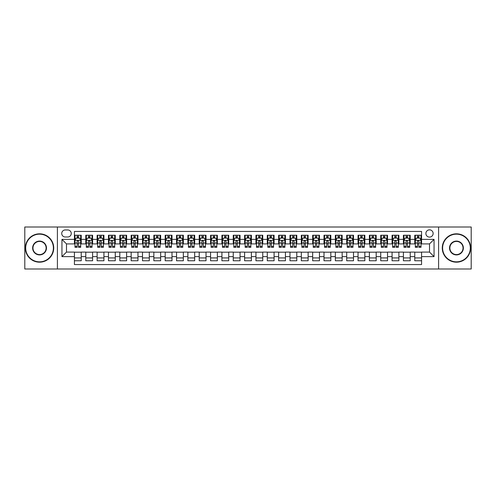 <?xml version="1.0" encoding="UTF-8"?>
<svg xmlns="http://www.w3.org/2000/svg" width="496" height="496" viewBox="0 0 496 496"><rect width="100%" height="100%" fill="white"/><g stroke="black" fill="none" stroke-linecap="round" stroke-linejoin="round"><path stroke-width="0.74" d="M429.511 229.846A3.633 3.633 0 0 0 425.878 233.48A3.633 3.633 0 0 0 429.511 237.107A3.633 3.633 0 0 0 433.138 233.48A3.633 3.633 0 0 0 429.511 229.846M438.588 268.987L471.2 268.987L471.2 227.013L438.588 227.013L438.588 268.987L57.412 268.987L57.412 227.013L24.8 227.013L24.8 268.987L57.412 268.987M421.569 235.24L414.761 235.24L414.761 239.376L410.223 239.376L410.223 243.914L414.761 243.914L414.761 239.376M410.223 239.376L410.223 235.24L403.415 235.24L403.415 239.376L398.877 239.376L398.877 243.914L403.415 243.914L403.415 239.376M398.877 239.376L398.877 235.24L392.076 235.24L392.076 239.376L387.537 239.376L387.537 243.914L392.076 243.914L392.076 239.376M387.537 239.376L387.537 235.24L380.73 235.24L380.73 239.376L376.191 239.376L376.191 243.914L380.73 243.914L380.73 239.376M376.191 239.376L376.191 235.24L369.384 235.24L369.384 239.376L364.845 239.376L364.845 243.914L369.384 243.914L369.384 239.376M364.845 239.376L364.845 235.24L358.038 235.24L358.038 239.376L353.505 239.376L353.505 243.914L358.038 243.914L358.038 239.376M353.505 239.376L353.505 235.24L346.698 235.24L346.698 239.376L342.159 239.376L342.159 243.914L346.698 243.914L346.698 239.376M342.159 239.376L342.159 235.24L335.352 235.24L335.352 239.376L330.813 239.376L330.813 243.914L335.352 243.914L335.352 239.376M330.813 239.376L330.813 235.24L324.006 235.24L324.006 239.376L319.467 239.376L319.467 243.914L324.006 243.914L324.006 239.376M319.467 239.376L319.467 235.24L312.66 235.24L312.66 239.376L308.128 239.376L308.128 243.914L312.66 243.914L312.66 239.376M308.128 239.376L308.128 235.24L301.32 235.24L301.32 239.376L296.782 239.376L296.782 243.914L301.32 243.914L301.32 239.376M296.782 239.376L296.782 235.24L289.974 235.24L289.974 239.376L285.436 239.376L285.436 243.914L289.974 243.914L289.974 239.376M285.436 239.376L285.436 235.24L278.628 235.24L278.628 239.376L274.09 239.376L274.09 243.914L278.628 243.914L278.628 239.376M274.09 239.376L274.09 235.24L267.288 235.24L267.288 239.376L262.75 239.376L262.75 243.914L267.288 243.914L267.288 239.376M262.75 239.376L262.75 235.24L255.942 235.24L255.942 239.376L251.404 239.376L251.404 243.914L255.942 243.914L255.942 239.376M251.404 239.376L251.404 235.24L244.596 235.24L244.596 239.376L240.058 239.376L240.058 243.914L244.596 243.914L244.596 239.376M240.058 239.376L240.058 235.24L233.25 235.24L233.25 239.376L228.712 239.376L228.712 243.914L233.25 243.914L233.25 239.376M228.712 239.376L228.712 235.24L221.91 235.24L221.91 239.376L217.372 239.376L217.372 243.914L221.91 243.914L221.91 239.376M217.372 239.376L217.372 235.24L210.564 235.24L210.564 239.376L206.026 239.376L206.026 243.914L210.564 243.914L210.564 239.376M206.026 239.376L206.026 235.24L199.218 235.24L199.218 239.376L194.68 239.376L194.68 243.914L199.218 243.914L199.218 239.376M194.68 239.376L194.68 235.24L187.872 235.24L187.872 239.376L183.34 239.376L183.34 243.914L187.872 243.914L187.872 239.376M183.34 239.376L183.34 235.24L176.533 235.24L176.533 239.376L171.994 239.376L171.994 243.914L176.533 243.914L176.533 239.376M171.994 239.376L171.994 235.24L165.187 235.24L165.187 239.376L160.648 239.376L160.648 243.914L165.187 243.914L165.187 239.376M160.648 239.376L160.648 235.24L153.841 235.24L153.841 239.376L149.302 239.376L149.302 243.914L153.841 243.914L153.841 239.376M149.302 239.376L149.302 235.24L142.495 235.24L142.495 239.376L137.962 239.376L137.962 243.914L142.495 243.914L142.495 239.376M137.962 239.376L137.962 235.24L131.155 235.24L131.155 239.376L126.616 239.376L126.616 243.914L131.155 243.914L131.155 239.376M126.616 239.376L126.616 235.24L119.809 235.24L119.809 239.376L115.27 239.376L115.27 243.914L119.809 243.914L119.809 239.376M115.27 239.376L115.27 235.24L108.463 235.24L108.463 239.376L103.924 239.376L103.924 243.914L108.463 243.914L108.463 239.376M103.924 239.376L103.924 235.24L97.123 235.24L97.123 239.376L92.585 239.376L92.585 243.914L97.123 243.914L97.123 239.376M92.585 239.376L92.585 235.24L85.777 235.24L85.777 243.914L81.239 243.914L81.239 235.24L74.431 235.24M74.431 260.76L81.239 260.76L81.239 252.086L85.777 252.086L85.777 260.76L92.585 260.76L92.585 252.086L97.123 252.086L97.123 256.624L92.585 256.624M97.123 256.624L97.123 260.76L103.924 260.76L103.924 252.086L108.463 252.086L108.463 256.624L103.924 256.624M108.463 256.624L108.463 260.76L115.27 260.76L115.27 252.086L119.809 252.086L119.809 256.624L115.27 256.624M119.809 256.624L119.809 260.76L126.616 260.76L126.616 252.086L131.155 252.086L131.155 256.624L126.616 256.624M131.155 256.624L131.155 260.76L137.962 260.76L137.962 252.086L142.495 252.086L142.495 256.624L137.962 256.624M142.495 256.624L142.495 260.76L149.302 260.76L149.302 252.086L153.841 252.086L153.841 256.624L149.302 256.624M153.841 256.624L153.841 260.76L160.648 260.76L160.648 252.086L165.187 252.086L165.187 256.624L160.648 256.624M165.187 256.624L165.187 260.76L171.994 260.76L171.994 252.086L176.533 252.086L176.533 256.624L171.994 256.624M176.533 256.624L176.533 260.76L183.34 260.76L183.34 252.086L187.872 252.086L187.872 256.624L183.34 256.624M187.872 256.624L187.872 260.76L194.68 260.76L194.68 252.086L199.218 252.086L199.218 256.624L194.68 256.624M199.218 256.624L199.218 260.76L206.026 260.76L206.026 252.086L210.564 252.086L210.564 256.624L206.026 256.624M210.564 256.624L210.564 260.76L217.372 260.76L217.372 252.086L221.91 252.086L221.91 256.624L217.372 256.624M221.91 256.624L221.91 260.76L228.712 260.76L228.712 252.086L233.25 252.086L233.25 256.624L228.712 256.624M233.25 256.624L233.25 260.76L240.058 260.76L240.058 252.086L244.596 252.086L244.596 256.624L240.058 256.624M244.596 256.624L244.596 260.76L251.404 260.76L251.404 252.086L255.942 252.086L255.942 256.624L251.404 256.624M255.942 256.624L255.942 260.76L262.75 260.76L262.75 252.086L267.288 252.086L267.288 256.624L262.75 256.624M267.288 256.624L267.288 260.76L274.09 260.76L274.09 252.086L278.628 252.086L278.628 256.624L274.09 256.624M278.628 256.624L278.628 260.76L285.436 260.76L285.436 252.086L289.974 252.086L289.974 256.624L285.436 256.624M289.974 256.624L289.974 260.76L296.782 260.76L296.782 252.086L301.32 252.086L301.32 256.624L296.782 256.624M301.32 256.624L301.32 260.76L308.128 260.76L308.128 252.086L312.66 252.086L312.66 256.624L308.128 256.624M312.66 256.624L312.66 260.76L319.467 260.76L319.467 252.086L324.006 252.086L324.006 256.624L319.467 256.624M324.006 256.624L324.006 260.76L330.813 260.76L330.813 252.086L335.352 252.086L335.352 256.624L330.813 256.624M335.352 256.624L335.352 260.76L342.159 260.76L342.159 252.086L346.698 252.086L346.698 256.624L342.159 256.624M346.698 256.624L346.698 260.76L353.505 260.76L353.505 252.086L358.038 252.086L358.038 256.624L353.505 256.624M358.038 256.624L358.038 260.76L364.845 260.76L364.845 252.086L369.384 252.086L369.384 256.624L364.845 256.624M369.384 256.624L369.384 260.76L376.191 260.76L376.191 252.086L380.73 252.086L380.73 256.624L376.191 256.624M380.73 256.624L380.73 260.76L387.537 260.76L387.537 252.086L392.076 252.086L392.076 256.624L387.537 256.624M392.076 256.624L392.076 260.76L398.877 260.76L398.877 252.086L403.415 252.086L403.415 256.624L398.877 256.624M403.415 256.624L403.415 260.76L410.223 260.76L410.223 252.086L414.761 252.086L414.761 256.624L410.223 256.624M65.243 236.995L67.741 236.995A3.515 3.515 0 0 0 71.257 233.48A3.515 3.515 0 0 0 67.741 229.964L65.243 229.964A3.515 3.515 0 0 0 61.727 233.48A3.515 3.515 0 0 0 65.243 236.995M438.588 227.013L57.412 227.013M421.569 239.376L421.569 231.44L74.431 231.44L74.431 243.914L66.489 243.914L66.489 252.086L74.431 252.086L74.431 264.56L421.569 264.56L421.569 252.086L429.511 252.086L429.511 243.914L421.569 243.914L421.569 239.376L434.05 239.376L434.05 256.624L421.569 256.624M74.431 256.624L61.95 256.624L61.95 239.376L74.431 239.376M414.761 256.624L414.761 260.76L421.569 260.76M74.431 238.074L75.001 238.074M77.153 238.074L78.517 238.074M80.668 238.074L81.239 238.074M74.431 243.803L75.001 243.803M77.153 243.803L78.517 243.803M80.668 243.803L81.239 243.803M74.431 252.197L81.239 252.197M74.431 257.926L81.239 257.926M85.777 243.803L86.341 243.803M88.499 243.803L89.863 243.803M92.014 243.803L92.585 243.803M85.777 238.074L86.341 238.074M88.499 238.074L89.863 238.074M92.014 238.074L92.585 238.074M85.777 252.197L92.585 252.197M85.777 257.926L92.585 257.926M97.123 252.197L103.924 252.197M97.123 257.926L103.924 257.926M97.123 238.074L97.687 238.074M99.845 238.074L101.203 238.074M103.36 238.074L103.924 238.074M97.123 243.803L97.687 243.803M99.845 243.803L101.203 243.803M103.36 243.803L103.924 243.803M108.463 252.197L115.27 252.197M108.463 257.926L115.27 257.926M108.463 238.074L109.033 238.074M111.185 238.074L112.549 238.074M114.706 238.074L115.27 238.074M108.463 243.803L109.033 243.803M111.185 243.803L112.549 243.803M114.706 243.803L115.27 243.803M119.809 252.197L126.616 252.197M119.809 257.926L126.616 257.926M119.809 238.074L120.379 238.074M122.531 238.074L123.895 238.074M126.046 238.074L126.616 238.074M119.809 243.803L120.379 243.803M122.531 243.803L123.895 243.803M126.046 243.803L126.616 243.803M131.155 252.197L137.962 252.197M131.155 257.926L137.962 257.926M131.155 238.074L131.719 238.074M133.877 238.074L135.234 238.074M137.392 238.074L137.962 238.074M131.155 243.803L131.719 243.803M133.877 243.803L135.234 243.803M137.392 243.803L137.962 243.803M142.495 252.197L149.302 252.197M142.495 257.926L149.302 257.926M142.495 238.074L143.065 238.074M145.223 238.074L146.58 238.074M148.738 238.074L149.302 238.074M142.495 243.803L143.065 243.803M145.223 243.803L146.58 243.803M148.738 243.803L149.302 243.803M153.841 252.197L160.648 252.197M153.841 257.926L160.648 257.926M153.841 238.074L154.411 238.074M156.562 238.074L157.926 238.074M160.084 238.074L160.648 238.074M153.841 243.803L154.411 243.803M156.562 243.803L157.926 243.803M160.084 243.803L160.648 243.803M165.187 252.197L171.994 252.197M165.187 257.926L171.994 257.926M165.187 238.074L165.751 238.074M167.908 238.074L169.272 238.074M171.424 238.074L171.994 238.074M165.187 243.803L165.751 243.803M167.908 243.803L169.272 243.803M171.424 243.803L171.994 243.803M176.533 252.197L183.34 252.197M176.533 257.926L183.34 257.926M176.533 238.074L177.097 238.074M179.254 238.074L180.612 238.074M182.77 238.074L183.34 238.074M176.533 243.803L177.097 243.803M179.254 243.803L180.612 243.803M182.77 243.803L183.34 243.803M187.872 252.197L194.68 252.197M187.872 257.926L194.68 257.926M187.872 238.074L188.443 238.074M190.6 238.074L191.958 238.074M194.116 238.074L194.68 238.074M187.872 243.803L188.443 243.803M190.6 243.803L191.958 243.803M194.116 243.803L194.68 243.803M199.218 252.197L206.026 252.197M199.218 257.926L206.026 257.926M199.218 238.074L199.789 238.074M201.94 238.074L203.304 238.074M205.462 238.074L206.026 238.074M199.218 243.803L199.789 243.803M201.94 243.803L203.304 243.803M205.462 243.803L206.026 243.803M210.564 252.197L217.372 252.197M210.564 257.926L217.372 257.926M210.564 238.074L211.129 238.074M213.286 238.074L214.65 238.074M216.802 238.074L217.372 238.074M210.564 243.803L211.129 243.803M213.286 243.803L214.65 243.803M216.802 243.803L217.372 243.803M221.91 252.197L228.712 252.197M221.91 257.926L228.712 257.926M221.91 238.074L222.475 238.074M224.632 238.074L225.99 238.074M228.148 238.074L228.712 238.074M221.91 243.803L222.475 243.803M224.632 243.803L225.99 243.803M228.148 243.803L228.712 243.803M233.25 252.197L240.058 252.197M233.25 257.926L240.058 257.926M233.25 238.074L233.821 238.074M235.972 238.074L237.336 238.074M239.494 238.074L240.058 238.074M233.25 243.803L233.821 243.803M235.972 243.803L237.336 243.803M239.494 243.803L240.058 243.803M244.596 252.197L251.404 252.197M244.596 257.926L251.404 257.926M244.596 238.074L245.167 238.074M247.318 238.074L248.682 238.074M250.833 238.074L251.404 238.074M244.596 243.803L245.167 243.803M247.318 243.803L248.682 243.803M250.833 243.803L251.404 243.803M255.942 252.197L262.75 252.197M255.942 257.926L262.75 257.926M255.942 238.074L256.506 238.074M258.664 238.074L260.028 238.074M262.179 238.074L262.75 238.074M255.942 243.803L256.506 243.803M258.664 243.803L260.028 243.803M262.179 243.803L262.75 243.803M267.288 252.197L274.09 252.197M267.288 257.926L274.09 257.926M267.288 238.074L267.852 238.074M270.01 238.074L271.368 238.074M273.525 238.074L274.09 238.074M267.288 243.803L267.852 243.803M270.01 243.803L271.368 243.803M273.525 243.803L274.09 243.803M278.628 252.197L285.436 252.197M278.628 257.926L285.436 257.926M278.628 238.074L279.198 238.074M281.35 238.074L282.714 238.074M284.871 238.074L285.436 238.074M278.628 243.803L279.198 243.803M281.35 243.803L282.714 243.803M284.871 243.803L285.436 243.803M289.974 252.197L296.782 252.197M289.974 257.926L296.782 257.926M289.974 238.074L290.538 238.074M292.696 238.074L294.06 238.074M296.211 238.074L296.782 238.074M289.974 243.803L290.538 243.803M292.696 243.803L294.06 243.803M296.211 243.803L296.782 243.803M301.32 252.197L308.128 252.197M301.32 257.926L308.128 257.926M301.32 238.074L301.884 238.074M304.042 238.074L305.4 238.074M307.557 238.074L308.128 238.074M301.32 243.803L301.884 243.803M304.042 243.803L305.4 243.803M307.557 243.803L308.128 243.803M312.66 252.197L319.467 252.197M312.66 257.926L319.467 257.926M312.66 238.074L313.23 238.074M315.388 238.074L316.746 238.074M318.903 238.074L319.467 238.074M312.66 243.803L313.23 243.803M315.388 243.803L316.746 243.803M318.903 243.803L319.467 243.803M324.006 252.197L330.813 252.197M324.006 257.926L330.813 257.926M324.006 238.074L324.576 238.074M326.728 238.074L328.092 238.074M330.249 238.074L330.813 238.074M324.006 243.803L324.576 243.803M326.728 243.803L328.092 243.803M330.249 243.803L330.813 243.803M335.352 252.197L342.159 252.197M335.352 257.926L342.159 257.926M335.352 238.074L335.916 238.074M338.074 238.074L339.438 238.074M341.589 238.074L342.159 238.074M335.352 243.803L335.916 243.803M338.074 243.803L339.438 243.803M341.589 243.803L342.159 243.803M346.698 252.197L353.505 252.197M346.698 257.926L353.505 257.926M346.698 238.074L347.262 238.074M349.42 238.074L350.777 238.074M352.935 238.074L353.505 238.074M346.698 243.803L347.262 243.803M349.42 243.803L350.777 243.803M352.935 243.803L353.505 243.803M358.038 252.197L364.845 252.197M358.038 257.926L364.845 257.926M358.038 238.074L358.608 238.074M360.766 238.074L362.123 238.074M364.281 238.074L364.845 238.074M358.038 243.803L358.608 243.803M360.766 243.803L362.123 243.803M364.281 243.803L364.845 243.803M369.384 252.197L376.191 252.197M369.384 257.926L376.191 257.926M369.384 238.074L369.954 238.074M372.105 238.074L373.469 238.074M375.621 238.074L376.191 238.074M369.384 243.803L369.954 243.803M372.105 243.803L373.469 243.803M375.621 243.803L376.191 243.803M380.73 252.197L387.537 252.197M380.73 257.926L387.537 257.926M380.73 238.074L381.294 238.074M383.451 238.074L384.815 238.074M386.967 238.074L387.537 238.074M380.73 243.803L381.294 243.803M383.451 243.803L384.815 243.803M386.967 243.803L387.537 243.803M392.076 252.197L398.877 252.197M392.076 257.926L398.877 257.926M392.076 238.074L392.64 238.074M394.797 238.074L396.155 238.074M398.313 238.074L398.877 238.074M392.076 243.803L392.64 243.803M394.797 243.803L396.155 243.803M398.313 243.803L398.877 243.803M403.415 252.197L410.223 252.197M403.415 257.926L410.223 257.926M403.415 238.074L403.986 238.074M406.137 238.074L407.501 238.074M409.659 238.074L410.223 238.074M403.415 243.803L403.986 243.803M406.137 243.803L407.501 243.803M409.659 243.803L410.223 243.803M414.761 252.197L421.569 252.197M414.761 257.926L421.569 257.926M414.761 238.074L415.332 238.074M417.483 238.074L418.847 238.074M420.999 238.074L421.569 238.074M414.761 243.803L415.332 243.803M417.483 243.803L418.847 243.803M420.999 243.803L421.569 243.803M66.489 243.914L61.95 239.376M66.489 252.086L61.95 256.624M434.05 239.376L429.511 243.914M434.05 256.624L429.511 252.086M78.517 236.71L77.153 236.71M80.668 246.394L78.517 246.394L78.517 247.318L80.668 247.318L80.668 240.399L79.534 238.13L76.136 238.13L75.001 240.399L75.001 247.318L77.153 247.318L77.153 246.394L75.001 246.394M75.001 240.399L75.001 235.24M80.668 240.399L80.668 235.24M77.153 238.13L77.153 235.24M78.517 235.24L78.517 238.13M78.517 246.394L78.517 241.248C78.064 240.374 77.612 240.374 77.153 241.248L77.153 246.394M39.55 234.162A13.838 13.838 0 0 0 25.705 248A13.838 13.838 0 0 0 39.55 261.838A13.838 13.838 0 0 0 53.388 248A13.838 13.838 0 0 0 39.55 234.162M39.55 262.179A14.179 14.179 0 0 1 25.364 248A14.179 14.179 0 0 1 39.55 233.821A14.179 14.179 0 0 1 53.729 248A14.179 14.179 0 0 1 39.55 262.179M39.55 241.081A6.919 6.919 0 0 1 46.469 248A6.919 6.919 0 0 1 39.55 254.919A6.919 6.919 0 0 1 32.631 248A6.919 6.919 0 0 1 39.55 241.081M39.55 254.578A6.578 6.578 0 0 0 46.128 248A6.578 6.578 0 0 0 39.55 241.422A6.578 6.578 0 0 0 32.965 248A6.578 6.578 0 0 0 39.55 254.578M456.45 234.162A13.838 13.838 0 0 0 442.612 248A13.838 13.838 0 0 0 456.45 261.838A13.838 13.838 0 0 0 470.295 248A13.838 13.838 0 0 0 456.45 234.162M456.45 262.179A14.179 14.179 0 0 1 442.271 248A14.179 14.179 0 0 1 456.45 233.821A14.179 14.179 0 0 1 470.636 248A14.179 14.179 0 0 1 456.45 262.179M456.45 241.081A6.919 6.919 0 0 1 463.369 248A6.919 6.919 0 0 1 456.45 254.919A6.919 6.919 0 0 1 449.531 248A6.919 6.919 0 0 1 456.45 241.081M456.45 254.578A6.578 6.578 0 0 0 463.035 248A6.578 6.578 0 0 0 456.45 241.422A6.578 6.578 0 0 0 449.872 248A6.578 6.578 0 0 0 456.45 254.578M89.863 236.71L88.499 236.71M92.014 246.394L89.863 246.394L89.863 247.318L92.014 247.318L92.014 240.399L90.88 238.13L87.476 238.13L86.341 240.399L86.341 247.318L88.499 247.318L88.499 246.394L86.341 246.394M86.341 240.399L86.341 235.24M92.014 240.399L92.014 235.24M88.499 238.13L88.499 235.24M89.863 235.24L89.863 238.13M89.863 246.394L89.863 241.248C89.404 240.374 88.951 240.374 88.499 241.248L88.499 246.394M101.203 236.71L99.845 236.71M103.36 246.394L101.203 246.394L101.203 247.318L103.36 247.318L103.36 240.399L102.226 238.13L98.822 238.13L97.687 240.399L97.687 247.318L99.845 247.318L99.845 246.394L97.687 246.394M97.687 240.399L97.687 235.24M103.36 240.399L103.36 235.24M99.845 238.13L99.845 235.24M101.203 235.24L101.203 238.13M101.203 246.394L101.203 241.248C100.75 240.374 100.297 240.374 99.845 241.248L99.845 246.394M112.549 236.71L111.185 236.71M114.706 246.394L112.549 246.394L112.549 247.318L114.706 247.318L114.706 240.399L113.572 238.13L110.168 238.13L109.033 240.399L109.033 247.318L111.185 247.318L111.185 246.394L109.033 246.394M109.033 240.399L109.033 235.24M114.706 240.399L114.706 235.24M111.185 238.13L111.185 235.24M112.549 235.24L112.549 238.13M112.549 246.394L112.549 241.248C112.096 240.374 111.643 240.374 111.185 241.248L111.185 246.394M123.895 236.71L122.531 236.71M126.046 246.394L123.895 246.394L123.895 247.318L126.046 247.318L126.046 240.399L124.911 238.13L121.508 238.13L120.379 240.399L120.379 247.318L122.531 247.318L122.531 246.394L120.379 246.394M120.379 240.399L120.379 235.24M126.046 240.399L126.046 235.24M122.531 238.13L122.531 235.24M123.895 235.24L123.895 238.13M123.895 246.394L123.895 241.248C123.442 240.374 122.983 240.374 122.531 241.248L122.531 246.394M135.234 236.71L133.877 236.71M137.392 246.394L135.234 246.394L135.234 247.318L137.392 247.318L137.392 240.399L136.257 238.13L132.854 238.13L131.719 240.399L131.719 247.318L133.877 247.318L133.877 246.394L131.719 246.394M131.719 240.399L131.719 235.24M137.392 240.399L137.392 235.24M133.877 238.13L133.877 235.24M135.234 235.24L135.234 238.13M135.234 246.394L135.234 241.248C134.782 240.374 134.329 240.374 133.877 241.248L133.877 246.394M146.58 236.71L145.223 236.71M148.738 246.394L146.58 246.394L146.58 247.318L148.738 247.318L148.738 240.399L147.603 238.13L144.2 238.13L143.065 240.399L143.065 247.318L145.223 247.318L145.223 246.394L143.065 246.394M143.065 240.399L143.065 235.24M148.738 240.399L148.738 235.24M145.223 238.13L145.223 235.24M146.58 235.24L146.58 238.13M146.58 246.394L146.58 241.248C146.128 240.374 145.675 240.374 145.223 241.248L145.223 246.394M157.926 236.71L156.562 236.71M160.084 246.394L157.926 246.394L157.926 247.318L160.084 247.318L160.084 240.399L158.949 238.13L155.546 238.13L154.411 240.399L154.411 247.318L156.562 247.318L156.562 246.394L154.411 246.394M154.411 240.399L154.411 235.24M160.084 240.399L160.084 235.24M156.562 238.13L156.562 235.24M157.926 235.24L157.926 238.13M157.926 246.394L157.926 241.248C157.474 240.374 157.021 240.374 156.562 241.248L156.562 246.394M169.272 236.71L167.908 236.71M171.424 246.394L169.272 246.394L169.272 247.318L171.424 247.318L171.424 240.399L170.289 238.13L166.885 238.13L165.751 240.399L165.751 247.318L167.908 247.318L167.908 246.394L165.751 246.394M165.751 240.399L165.751 235.24M171.424 240.399L171.424 235.24M167.908 238.13L167.908 235.24M169.272 235.24L169.272 238.13M169.272 246.394L169.272 241.248C168.82 240.374 168.361 240.374 167.908 241.248L167.908 246.394M180.612 236.71L179.254 236.71M182.77 246.394L180.612 246.394L180.612 247.318L182.77 247.318L182.77 240.399L181.635 238.13L178.231 238.13L177.097 240.399L177.097 247.318L179.254 247.318L179.254 246.394L177.097 246.394M177.097 240.399L177.097 235.24M182.77 240.399L182.77 235.24M179.254 238.13L179.254 235.24M180.612 235.24L180.612 238.13M180.612 246.394L180.612 241.248C180.16 240.374 179.707 240.374 179.254 241.248L179.254 246.394M191.958 236.71L190.6 236.71M194.116 246.394L191.958 246.394L191.958 247.318L194.116 247.318L194.116 240.399L192.981 238.13L189.577 238.13L188.443 240.399L188.443 247.318L190.6 247.318L190.6 246.394L188.443 246.394M188.443 240.399L188.443 235.24M194.116 240.399L194.116 235.24M190.6 238.13L190.6 235.24M191.958 235.24L191.958 238.13M191.958 246.394L191.958 241.248C191.506 240.374 191.053 240.374 190.6 241.248L190.6 246.394M203.304 236.71L201.94 236.71M205.462 246.394L203.304 246.394L203.304 247.318L205.462 247.318L205.462 240.399L204.327 238.13L200.923 238.13L199.789 240.399L199.789 247.318L201.94 247.318L201.94 246.394L199.789 246.394M199.789 240.399L199.789 235.24M205.462 240.399L205.462 235.24M201.94 238.13L201.94 235.24M203.304 235.24L203.304 238.13M203.304 246.394L203.304 241.248C202.852 240.374 202.399 240.374 201.94 241.248L201.94 246.394M214.65 236.71L213.286 236.71M216.802 246.394L214.65 246.394L214.65 247.318L216.802 247.318L216.802 240.399L215.667 238.13L212.263 238.13L211.129 240.399L211.129 247.318L213.286 247.318L213.286 246.394L211.129 246.394M211.129 240.399L211.129 235.24M216.802 240.399L216.802 235.24M213.286 238.13L213.286 235.24M214.65 235.24L214.65 238.13M214.65 246.394L214.65 241.248C214.191 240.374 213.739 240.374 213.286 241.248L213.286 246.394M225.99 236.71L224.632 236.71M228.148 246.394L225.99 246.394L225.99 247.318L228.148 247.318L228.148 240.399L227.013 238.13L223.609 238.13L222.475 240.399L222.475 247.318L224.632 247.318L224.632 246.394L222.475 246.394M222.475 240.399L222.475 235.24M228.148 240.399L228.148 235.24M224.632 238.13L224.632 235.24M225.99 235.24L225.99 238.13M225.99 246.394L225.99 241.248C225.537 240.374 225.085 240.374 224.632 241.248L224.632 246.394M237.336 236.71L235.972 236.71M239.494 246.394L237.336 246.394L237.336 247.318L239.494 247.318L239.494 240.399L238.359 238.13L234.955 238.13L233.821 240.399L233.821 247.318L235.972 247.318L235.972 246.394L233.821 246.394M233.821 240.399L233.821 235.24M239.494 240.399L239.494 235.24M235.972 238.13L235.972 235.24M237.336 235.24L237.336 238.13M237.336 246.394L237.336 241.248C236.883 240.374 236.431 240.374 235.972 241.248L235.972 246.394M248.682 236.71L247.318 236.71M250.833 246.394L248.682 246.394L248.682 247.318L250.833 247.318L250.833 240.399L249.699 238.13L246.301 238.13L245.167 240.399L245.167 247.318L247.318 247.318L247.318 246.394L245.167 246.394M245.167 240.399L245.167 235.24M250.833 240.399L250.833 235.24M247.318 238.13L247.318 235.24M248.682 235.24L248.682 238.13M248.682 246.394L248.682 241.248C248.229 240.374 247.777 240.374 247.318 241.248L247.318 246.394M260.028 236.71L258.664 236.71M262.179 246.394L260.028 246.394L260.028 247.318L262.179 247.318L262.179 240.399L261.045 238.13L257.641 238.13L256.506 240.399L256.506 247.318L258.664 247.318L258.664 246.394L256.506 246.394M256.506 240.399L256.506 235.24M262.179 240.399L262.179 235.24M258.664 238.13L258.664 235.24M260.028 235.24L260.028 238.13M260.028 246.394L260.028 241.248C259.569 240.374 259.117 240.374 258.664 241.248L258.664 246.394M271.368 236.71L270.01 236.71M273.525 246.394L271.368 246.394L271.368 247.318L273.525 247.318L273.525 240.399L272.391 238.13L268.987 238.13L267.852 240.399L267.852 247.318L270.01 247.318L270.01 246.394L267.852 246.394M267.852 240.399L267.852 235.24M273.525 240.399L273.525 235.24M270.01 238.13L270.01 235.24M271.368 235.24L271.368 238.13M271.368 246.394L271.368 241.248C270.915 240.374 270.463 240.374 270.01 241.248L270.01 246.394M282.714 236.71L281.35 236.71M284.871 246.394L282.714 246.394L282.714 247.318L284.871 247.318L284.871 240.399L283.737 238.13L280.333 238.13L279.198 240.399L279.198 247.318L281.35 247.318L281.35 246.394L279.198 246.394M279.198 240.399L279.198 235.24M284.871 240.399L284.871 235.24M281.35 238.13L281.35 235.24M282.714 235.24L282.714 238.13M282.714 246.394L282.714 241.248C282.261 240.374 281.809 240.374 281.35 241.248L281.35 246.394M294.06 236.71L292.696 236.71M296.211 246.394L294.06 246.394L294.06 247.318L296.211 247.318L296.211 240.399L295.077 238.13L291.673 238.13L290.538 240.399L290.538 247.318L292.696 247.318L292.696 246.394L290.538 246.394M290.538 240.399L290.538 235.24M296.211 240.399L296.211 235.24M292.696 238.13L292.696 235.24M294.06 235.24L294.06 238.13M294.06 246.394L294.06 241.248C293.607 240.374 293.148 240.374 292.696 241.248L292.696 246.394M305.4 236.71L304.042 236.71M307.557 246.394L305.4 246.394L305.4 247.318L307.557 247.318L307.557 240.399L306.423 238.13L303.019 238.13L301.884 240.399L301.884 247.318L304.042 247.318L304.042 246.394L301.884 246.394M301.884 240.399L301.884 235.24M307.557 240.399L307.557 235.24M304.042 238.13L304.042 235.24M305.4 235.24L305.4 238.13M305.4 246.394L305.4 241.248C304.947 240.374 304.494 240.374 304.042 241.248L304.042 246.394M316.746 236.71L315.388 236.71M318.903 246.394L316.746 246.394L316.746 247.318L318.903 247.318L318.903 240.399L317.769 238.13L314.365 238.13L313.23 240.399L313.23 247.318L315.388 247.318L315.388 246.394L313.23 246.394M313.23 240.399L313.23 235.24M318.903 240.399L318.903 235.24M315.388 238.13L315.388 235.24M316.746 235.24L316.746 238.13M316.746 246.394L316.746 241.248C316.293 240.374 315.84 240.374 315.388 241.248L315.388 246.394M328.092 236.71L326.728 236.71M330.249 246.394L328.092 246.394L328.092 247.318L330.249 247.318L330.249 240.399L329.115 238.13L325.711 238.13L324.576 240.399L324.576 247.318L326.728 247.318L326.728 246.394L324.576 246.394M324.576 240.399L324.576 235.24M330.249 240.399L330.249 235.24M326.728 238.13L326.728 235.24M328.092 235.24L328.092 238.13M328.092 246.394L328.092 241.248C327.639 240.374 327.186 240.374 326.728 241.248L326.728 246.394M339.438 236.71L338.074 236.71M341.589 246.394L339.438 246.394L339.438 247.318L341.589 247.318L341.589 240.399L340.454 238.13L337.051 238.13L335.916 240.399L335.916 247.318L338.074 247.318L338.074 246.394L335.916 246.394M335.916 240.399L335.916 235.24M341.589 240.399L341.589 235.24M338.074 238.13L338.074 235.24M339.438 235.24L339.438 238.13M339.438 246.394L339.438 241.248C338.985 240.374 338.526 240.374 338.074 241.248L338.074 246.394M350.777 236.71L349.42 236.71M352.935 246.394L350.777 246.394L350.777 247.318L352.935 247.318L352.935 240.399L351.8 238.13L348.397 238.13L347.262 240.399L347.262 247.318L349.42 247.318L349.42 246.394L347.262 246.394M347.262 240.399L347.262 235.24M352.935 240.399L352.935 235.24M349.42 238.13L349.42 235.24M350.777 235.24L350.777 238.13M350.777 246.394L350.777 241.248C350.325 240.374 349.872 240.374 349.42 241.248L349.42 246.394M362.123 236.71L360.766 236.71M364.281 246.394L362.123 246.394L362.123 247.318L364.281 247.318L364.281 240.399L363.146 238.13L359.743 238.13L358.608 240.399L358.608 247.318L360.766 247.318L360.766 246.394L358.608 246.394M358.608 240.399L358.608 235.24M364.281 240.399L364.281 235.24M360.766 238.13L360.766 235.24M362.123 235.24L362.123 238.13M362.123 246.394L362.123 241.248C361.671 240.374 361.218 240.374 360.766 241.248L360.766 246.394M373.469 236.71L372.105 236.71M375.621 246.394L373.469 246.394L373.469 247.318L375.621 247.318L375.621 240.399L374.492 238.13L371.089 238.13L369.954 240.399L369.954 247.318L372.105 247.318L372.105 246.394L369.954 246.394M369.954 240.399L369.954 235.24M375.621 240.399L375.621 235.24M372.105 238.13L372.105 235.24M373.469 235.24L373.469 238.13M373.469 246.394L373.469 241.248C373.017 240.374 372.564 240.374 372.105 241.248L372.105 246.394M384.815 236.71L383.451 236.71M386.967 246.394L384.815 246.394L384.815 247.318L386.967 247.318L386.967 240.399L385.832 238.13L382.428 238.13L381.294 240.399L381.294 247.318L383.451 247.318L383.451 246.394L381.294 246.394M381.294 240.399L381.294 235.24M386.967 240.399L386.967 235.24M383.451 238.13L383.451 235.24M384.815 235.24L384.815 238.13M384.815 246.394L384.815 241.248C384.357 240.374 383.904 240.374 383.451 241.248L383.451 246.394M396.155 236.71L394.797 236.71M398.313 246.394L396.155 246.394L396.155 247.318L398.313 247.318L398.313 240.399L397.178 238.13L393.774 238.13L392.64 240.399L392.64 247.318L394.797 247.318L394.797 246.394L392.64 246.394M392.64 240.399L392.64 235.24M398.313 240.399L398.313 235.24M394.797 238.13L394.797 235.24M396.155 235.24L396.155 238.13M396.155 246.394L396.155 241.248C395.703 240.374 395.25 240.374 394.797 241.248L394.797 246.394M407.501 236.71L406.137 236.71M409.659 246.394L407.501 246.394L407.501 247.318L409.659 247.318L409.659 240.399L408.524 238.13L405.12 238.13L403.986 240.399L403.986 247.318L406.137 247.318L406.137 246.394L403.986 246.394M403.986 240.399L403.986 235.24M409.659 240.399L409.659 235.24M406.137 238.13L406.137 235.24M407.501 235.24L407.501 238.13M407.501 246.394L407.501 241.248C407.049 240.374 406.596 240.374 406.137 241.248L406.137 246.394M418.847 236.71L417.483 236.71M420.999 246.394L418.847 246.394L418.847 247.318L420.999 247.318L420.999 240.399L419.864 238.13L416.466 238.13L415.332 240.399L415.332 247.318L417.483 247.318L417.483 246.394L415.332 246.394M415.332 240.399L415.332 235.24M420.999 240.399L420.999 235.24M417.483 238.13L417.483 235.24M418.847 235.24L418.847 238.13M418.847 246.394L418.847 241.248C418.395 240.374 417.942 240.374 417.483 241.248L417.483 246.394M85.777 256.624L81.239 256.624M85.777 239.376L81.239 239.376M80.643 240.343L75.026 240.343M75.001 238.756L75.82 238.756M79.85 238.756L80.668 238.756M77.153 243.028L75.001 243.028M80.668 243.028L78.517 243.028M78.517 237.435L77.153 237.435M91.989 240.343L86.372 240.343M86.341 238.756L87.166 238.756M91.196 238.756L92.014 238.756M88.499 243.028L86.341 243.028M92.014 243.028L89.863 243.028M89.863 237.435L88.499 237.435M103.329 240.343L97.718 240.343M97.687 238.756L98.512 238.756M102.536 238.756L103.36 238.756M99.845 243.028L97.687 243.028M103.36 243.028L101.203 243.028M101.203 237.435L99.845 237.435M114.675 240.343L109.058 240.343M109.033 238.756L109.852 238.756M113.882 238.756L114.706 238.756M111.185 243.028L109.033 243.028M114.706 243.028L112.549 243.028M112.549 237.435L111.185 237.435M126.021 240.343L120.404 240.343M120.379 238.756L121.198 238.756M125.228 238.756L126.046 238.756M122.531 243.028L120.379 243.028M126.046 243.028L123.895 243.028M123.895 237.435L122.531 237.435M137.367 240.343L131.75 240.343M131.719 238.756L132.544 238.756M136.567 238.756L137.392 238.756M133.877 243.028L131.719 243.028M137.392 243.028L135.234 243.028M135.234 237.435L133.877 237.435M148.707 240.343L143.096 240.343M143.065 238.756L143.89 238.756M147.913 238.756L148.738 238.756M145.223 243.028L143.065 243.028M148.738 243.028L146.58 243.028M146.58 237.435L145.223 237.435M160.053 240.343L154.436 240.343M154.411 238.756L155.229 238.756M159.259 238.756L160.084 238.756M156.562 243.028L154.411 243.028M160.084 243.028L157.926 243.028M157.926 237.435L156.562 237.435M171.399 240.343L165.782 240.343M165.751 238.756L166.575 238.756M170.605 238.756L171.424 238.756M167.908 243.028L165.751 243.028M171.424 243.028L169.272 243.028M169.272 237.435L167.908 237.435M182.739 240.343L177.128 240.343M177.097 238.756L177.921 238.756M181.945 238.756L182.77 238.756M179.254 243.028L177.097 243.028M182.77 243.028L180.612 243.028M180.612 237.435L179.254 237.435M194.085 240.343L188.468 240.343M188.443 238.756L189.267 238.756M193.291 238.756L194.116 238.756M190.6 243.028L188.443 243.028M194.116 243.028L191.958 243.028M191.958 237.435L190.6 237.435M205.431 240.343L199.814 240.343M199.789 238.756L200.607 238.756M204.637 238.756L205.462 238.756M201.94 243.028L199.789 243.028M205.462 243.028L203.304 243.028M203.304 237.435L201.94 237.435M216.777 240.343L211.16 240.343M211.129 238.756L211.953 238.756M215.983 238.756L216.802 238.756M213.286 243.028L211.129 243.028M216.802 243.028L214.65 243.028M214.65 237.435L213.286 237.435M228.117 240.343L222.506 240.343M222.475 238.756L223.299 238.756M227.323 238.756L228.148 238.756M224.632 243.028L222.475 243.028M228.148 243.028L225.99 243.028M225.99 237.435L224.632 237.435M239.463 240.343L233.845 240.343M233.821 238.756L234.639 238.756M238.669 238.756L239.494 238.756M235.972 243.028L233.821 243.028M239.494 243.028L237.336 243.028M237.336 237.435L235.972 237.435M250.809 240.343L245.191 240.343M245.167 238.756L245.985 238.756M250.015 238.756L250.833 238.756M247.318 243.028L245.167 243.028M250.833 243.028L248.682 243.028M248.682 237.435L247.318 237.435M262.155 240.343L256.537 240.343M256.506 238.756L257.331 238.756M261.361 238.756L262.179 238.756M258.664 243.028L256.506 243.028M262.179 243.028L260.028 243.028M260.028 237.435L258.664 237.435M273.494 240.343L267.883 240.343M267.852 238.756L268.677 238.756M272.701 238.756L273.525 238.756M270.01 243.028L267.852 243.028M273.525 243.028L271.368 243.028M271.368 237.435L270.01 237.435M284.84 240.343L279.223 240.343M279.198 238.756L280.017 238.756M284.047 238.756L284.871 238.756M281.35 243.028L279.198 243.028M284.871 243.028L282.714 243.028M282.714 237.435L281.35 237.435M296.186 240.343L290.569 240.343M290.538 238.756L291.363 238.756M295.393 238.756L296.211 238.756M292.696 243.028L290.538 243.028M296.211 243.028L294.06 243.028M294.06 237.435L292.696 237.435M307.532 240.343L301.915 240.343M301.884 238.756L302.709 238.756M306.733 238.756L307.557 238.756M304.042 243.028L301.884 243.028M307.557 243.028L305.4 243.028M305.4 237.435L304.042 237.435M318.872 240.343L313.261 240.343M313.23 238.756L314.055 238.756M318.079 238.756L318.903 238.756M315.388 243.028L313.23 243.028M318.903 243.028L316.746 243.028M316.746 237.435L315.388 237.435M330.218 240.343L324.601 240.343M324.576 238.756L325.395 238.756M329.425 238.756L330.249 238.756M326.728 243.028L324.576 243.028M330.249 243.028L328.092 243.028M328.092 237.435L326.728 237.435M341.564 240.343L335.947 240.343M335.916 238.756L336.741 238.756M340.771 238.756L341.589 238.756M338.074 243.028L335.916 243.028M341.589 243.028L339.438 243.028M339.438 237.435L338.074 237.435M352.904 240.343L347.293 240.343M347.262 238.756L348.087 238.756M352.11 238.756L352.935 238.756M349.42 243.028L347.262 243.028M352.935 243.028L350.777 243.028M350.777 237.435L349.42 237.435M364.25 240.343L358.633 240.343M358.608 238.756L359.433 238.756M363.456 238.756L364.281 238.756M360.766 243.028L358.608 243.028M364.281 243.028L362.123 243.028M362.123 237.435L360.766 237.435M375.596 240.343L369.979 240.343M369.954 238.756L370.772 238.756M374.802 238.756L375.621 238.756M372.105 243.028L369.954 243.028M375.621 243.028L373.469 243.028M373.469 237.435L372.105 237.435M386.942 240.343L381.325 240.343M381.294 238.756L382.118 238.756M386.148 238.756L386.967 238.756M383.451 243.028L381.294 243.028M386.967 243.028L384.815 243.028M384.815 237.435L383.451 237.435M398.282 240.343L392.671 240.343M392.64 238.756L393.464 238.756M397.488 238.756L398.313 238.756M394.797 243.028L392.64 243.028M398.313 243.028L396.155 243.028M396.155 237.435L394.797 237.435M409.628 240.343L404.011 240.343M403.986 238.756L404.804 238.756M408.834 238.756L409.659 238.756M406.137 243.028L403.986 243.028M409.659 243.028L407.501 243.028M407.501 237.435L406.137 237.435M420.974 240.343L415.357 240.343M415.332 238.756L416.15 238.756M420.18 238.756L420.999 238.756M417.483 243.028L415.332 243.028M420.999 243.028L418.847 243.028M418.847 237.435L417.483 237.435"/></g></svg>
